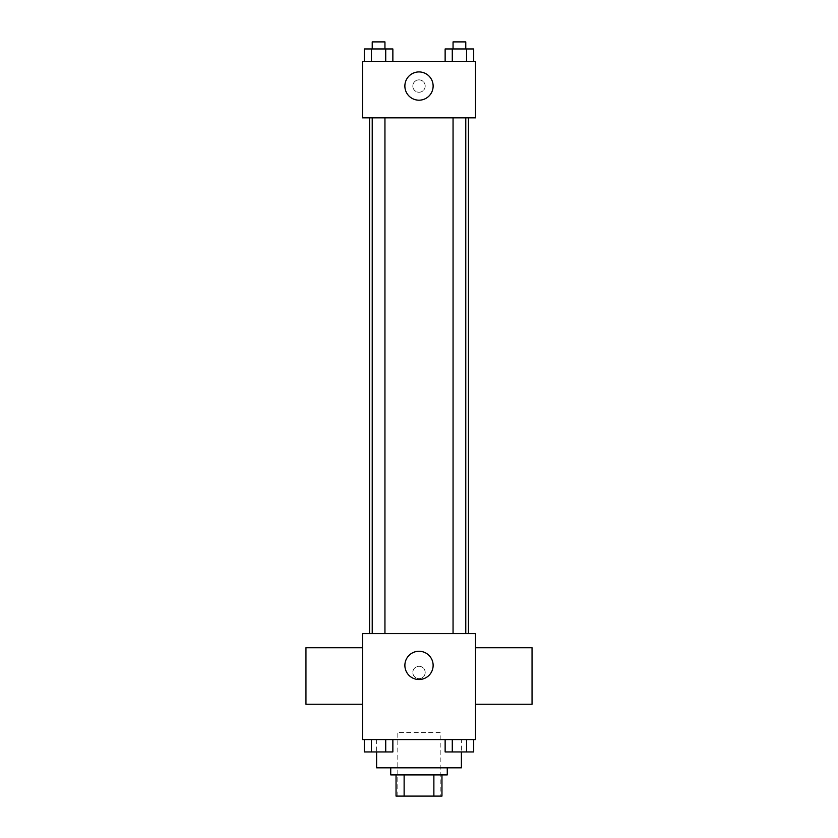 <?xml version="1.0" encoding="UTF-8"?>
<svg xmlns="http://www.w3.org/2000/svg" width="838" height="838" viewBox="0 0 838 838"><rect width="100%" height="100%" fill="white"/><g stroke="black" fill="none" stroke-linecap="round" stroke-linejoin="round"><path stroke-width="0.63" stroke-dasharray="4.19 3.14" d="M440.191 732.517L397.809 732.517L440.191 732.517L440.191 796.1L397.809 796.1L440.191 796.1M404.126 796.1L396.039 796.1L396.039 774.909L404.126 774.909L404.126 796.1L441.961 796.1M433.875 774.909L404.126 774.909L433.875 774.909L433.875 796.1M404.126 774.909L396.039 774.909M390.738 774.909L447.262 774.909M419 767.838L390.738 767.838L419 767.838M461.392 767.838L376.608 767.838M461.392 739.577L376.608 739.577L461.392 739.577L461.392 752M364.31 739.577L364.31 751.948L371.454 751.948L364.31 751.948L371.454 751.948L371.454 739.577L385.721 739.577L364.31 739.577L392.865 739.577L371.454 739.577L371.454 751.948L392.865 751.948L385.721 751.948L392.865 751.948L392.865 739.577L385.721 739.577L392.865 739.577L385.721 739.577L385.721 751.948L371.454 751.948L385.721 751.948L385.721 739.577L392.865 739.577L371.454 739.577L392.865 739.577M362.477 739.577L475.523 739.577L475.523 633.601L362.477 633.601L362.477 739.577M445.135 739.577L445.135 751.948L452.279 751.948L445.135 751.948L452.279 751.948L452.279 739.577L466.546 739.577L445.135 739.577L473.69 739.577L452.279 739.577L452.279 751.948L473.69 751.948L466.546 751.948L473.69 751.948L473.69 739.577L466.546 739.577L473.69 739.577L466.546 739.577L466.546 751.948L452.279 751.948L466.546 751.948L466.546 739.577L473.69 739.577L452.279 739.577L473.69 739.577M425.18 672.464A6.18 6.18 0 0 0 415.91 667.111A6.18 6.18 0 0 0 415.91 677.816A6.18 6.18 0 0 0 425.18 672.464A6.18 6.18 0 0 0 415.91 667.111A6.18 6.18 0 0 0 415.91 677.816A6.18 6.18 0 0 0 425.18 672.464M468.452 633.601L369.548 633.601L468.452 633.601M384.946 633.601L372.229 633.601L384.946 633.601L372.229 633.601L384.946 633.601L384.946 117.854L372.229 117.854L384.946 117.854M465.771 633.601L453.054 633.601L465.771 633.601L453.054 633.601L465.771 633.601L465.771 117.854L453.054 117.854L465.771 117.854M362.477 704.255L362.477 647.732L362.477 704.255M475.523 647.732L475.523 704.255L475.523 647.732M532.046 647.732L532.046 704.255M305.954 704.255L305.954 647.732M433.131 665.393A14.131 14.131 0 0 1 411.94 677.628A14.131 14.131 0 0 1 411.94 653.158A14.131 14.131 0 0 1 433.131 665.393M468.452 117.854L369.548 117.854L468.452 117.854M362.477 117.854L475.523 117.854L475.523 61.331L362.477 61.331L362.477 117.854M425.18 86.052A6.18 6.18 0 0 0 415.91 80.699A6.18 6.18 0 0 0 415.91 91.415A6.18 6.18 0 0 0 425.18 86.052A6.18 6.18 0 0 0 415.91 80.699A6.18 6.18 0 0 0 415.91 91.415A6.18 6.18 0 0 0 425.18 86.052M364.31 61.331L364.31 48.96L371.454 48.96L371.454 61.331L364.31 61.331L392.865 61.331L364.31 61.331L392.865 61.331L364.31 61.331L392.865 61.331L364.31 61.331L371.454 61.331L371.454 48.96L392.865 48.96L385.721 48.96L385.721 61.331L385.721 48.96L364.31 48.96L392.865 48.96L392.865 61.331M445.135 61.331L445.135 48.96L452.279 48.96L452.279 61.331L445.135 61.331L473.69 61.331L445.135 61.331L473.69 61.331L445.135 61.331L473.69 61.331L445.135 61.331L452.279 61.331L452.279 48.96L473.69 48.96L466.546 48.96L466.546 61.331L466.546 48.96L445.135 48.96L473.69 48.96L473.69 61.331M362.477 92.243L362.487 79.872L362.477 92.243M475.523 79.872L475.513 92.243L475.523 79.872M433.131 86.052A14.131 14.131 0 0 1 411.94 98.297A14.131 14.131 0 0 1 411.94 73.817A14.131 14.131 0 0 1 433.131 86.052M465.771 48.96L453.054 48.96L465.771 48.96L453.054 48.96L465.771 48.96L465.771 41.9L453.054 41.9L465.771 41.9L453.054 41.9L453.054 48.96M384.946 48.96L372.229 48.96L384.946 48.96L372.229 48.96L384.946 48.96L384.946 41.9L372.229 41.9L384.946 41.9L372.229 41.9L372.229 48.96M466.546 48.96L466.546 61.331M452.279 48.96L452.279 61.331M385.721 48.96L385.721 61.331M371.454 48.96L371.454 61.331M465.771 751.948L453.054 751.948M384.946 751.948L372.229 751.948M466.546 739.577L466.546 751.948M452.279 739.577L452.279 751.948M385.721 739.577L385.721 751.948M371.454 739.577L371.454 751.948M397.809 796.1L397.809 732.517M376.608 739.577L376.608 752M372.229 117.854L372.229 633.601M453.054 117.854L453.054 633.601"/><path stroke-width="1.26" d="M433.875 774.909L433.875 796.1L396.039 796.1L396.039 774.909M433.875 796.1L441.961 796.1L441.961 774.909L441.961 796.1M447.262 767.838L447.262 774.909L390.738 774.909L390.738 767.838M404.126 774.909L404.126 796.1M376.608 752L376.608 767.838L461.392 767.838L461.392 752M475.523 739.577L362.477 739.577L362.477 633.601L475.523 633.601L475.523 739.577M433.131 665.393A14.131 14.131 0 0 1 411.94 677.628A14.131 14.131 0 0 1 411.94 653.158A14.131 14.131 0 0 1 433.131 665.393M475.523 704.255L532.046 704.255L532.046 647.732L475.523 647.732M362.477 647.732L305.954 647.732L305.954 704.255L362.477 704.255M468.452 117.854L468.452 633.601M453.054 633.601L453.054 117.854M384.946 117.854L384.946 633.601M475.523 117.854L362.477 117.854L362.477 61.331L475.523 61.331L475.523 117.854M433.131 86.052A14.131 14.131 0 0 1 411.94 98.297A14.131 14.131 0 0 1 411.94 73.817A14.131 14.131 0 0 1 433.131 86.052M473.69 61.331L473.69 48.96L445.135 48.96L445.135 61.331M466.546 48.96L466.546 61.331M452.279 48.96L452.279 61.331M453.054 48.96L453.054 41.9L465.771 41.9L465.771 48.96M392.865 61.331L392.865 48.96L364.31 48.96L364.31 61.331M385.721 48.96L385.721 61.331M371.454 48.96L371.454 61.331M372.229 48.96L372.229 41.9L384.946 41.9L384.946 48.96M473.69 739.577L473.69 751.948L445.135 751.948L445.135 739.577M466.546 739.577L466.546 751.948M452.279 739.577L452.279 751.948M465.771 751.948L453.054 751.948M392.865 739.577L392.865 751.948L364.31 751.948L364.31 739.577M385.721 739.577L385.721 751.948M371.454 739.577L371.454 751.948M384.946 751.948L372.229 751.948M369.548 117.854L369.548 633.601M465.771 633.601L465.771 117.854M372.229 117.854L372.229 633.601"/></g></svg>
